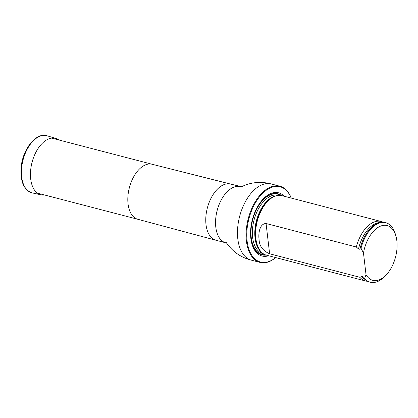 <?xml version="1.0" encoding="UTF-8"?>
<svg xmlns="http://www.w3.org/2000/svg" width="418" height="418" viewBox="0 0 418 418"><rect width="100%" height="100%" fill="white"/><g stroke="black" fill="none" stroke-linecap="round" stroke-linejoin="round"><path stroke-width="0.63" d="M291.184 198.064A38.879 22.133 104.6 0 0 261.605 194.391A38.879 22.133 104.6 0 0 247.66 244.525A38.879 22.133 104.6 0 0 274.344 258.611A38.879 22.133 104.6 0 0 275.681 257.582M284.146 196.23A32.667 18.596 104.6 0 0 252.331 219.727A32.667 18.596 104.6 0 0 268.649 255.753M275.728 257.598A39.376 22.415 -75.4 0 1 274.004 258.941A39.376 22.415 -75.4 0 1 260.012 262.41A39.376 22.415 -75.4 0 1 248.245 218.661A39.376 22.415 -75.4 0 1 279.856 186.209A39.376 22.415 -75.4 0 1 291.231 198.075M382.966 222.177A30.754 17.509 104.6 0 0 381.059 221.467L281.993 195.671A30.754 17.509 104.6 0 0 276.105 195.838A30.754 17.509 104.6 0 0 271.063 198.383A30.754 17.509 104.6 0 0 256.406 225.088A30.754 17.509 104.6 0 0 261.438 252.174A30.754 17.509 104.6 0 0 266.491 255.189L365.562 280.99A30.754 17.509 104.6 0 0 367.568 281.298M363.488 253.057A28.293 16.103 -75.4 0 1 379.121 226.786A28.293 16.103 -75.4 0 1 395.903 236.018A28.293 16.103 -75.4 0 1 385.615 275.525A28.293 16.103 -75.4 0 1 366.027 274.694L363.488 253.057L361.021 248.219A30.754 17.509 -75.4 0 1 385.757 222.689A30.754 17.509 -75.4 0 1 395.329 234.033L395.903 236.018M385.615 275.525L384.147 276.977A30.754 17.509 -75.4 0 1 370.259 282.213A30.754 17.509 -75.4 0 1 364.58 278.513L363.796 278.31L362.202 276.34L359.882 277.291L269.626 253.789C262.854 250.863 259.338 246.082 259.066 239.441C258.282 234.106 259.296 223.698 266.062 223.494L356.324 246.996L358.513 248.945C359.37 249.462 359.903 249.269 360.123 248.376L360.238 248.015A30.754 17.509 -75.4 0 1 366.758 233.045A30.754 17.509 -75.4 0 1 384.973 222.486L385.757 222.689M366.027 274.694L364.58 278.513M370.259 282.213L369.475 282.009A30.754 17.509 -75.4 0 1 363.796 278.31M360.238 248.015L361.021 248.219M359.882 277.291A30.754 17.509 104.6 0 0 365.562 280.99M381.059 221.467A30.754 17.509 104.6 0 0 370.134 224.179A30.754 17.509 104.6 0 0 356.324 246.996M44.491 194.976A29.145 16.589 -75.4 0 1 41.152 194.84A29.145 16.589 -75.4 0 1 32.05 162.367A29.145 16.589 -75.4 0 1 55.84 138.452A29.145 16.589 -75.4 0 1 58.818 139.967M137.862 219.288A28.424 16.182 -75.4 0 1 137.794 219.272A28.424 16.182 -75.4 0 1 129.366 187.703A28.424 16.182 -75.4 0 1 152.115 164.258A28.424 16.182 -75.4 0 1 152.183 164.279M240.444 186.632A29.03 16.527 -75.4 0 0 217.135 210.562A29.03 16.527 -75.4 0 0 225.809 242.821L216.022 240.272A29.03 16.527 -75.4 0 1 215.954 240.251A29.03 16.527 -75.4 0 1 207.344 208.012A29.03 16.527 -75.4 0 1 230.584 184.061A29.03 16.527 -75.4 0 1 230.652 184.082L241.672 186.726M260.012 262.41L251.396 260.168A39.376 22.415 -75.4 0 1 239.629 216.419A39.376 22.415 -75.4 0 1 271.24 183.962C260.785 181.161 250.695 182.175 240.977 187.003L240.784 187.102M281.554 195.567A31.549 17.958 104.6 0 0 252.529 219.779A31.549 17.958 104.6 0 0 266.062 255.069M276.105 195.838L275.196 196.11A30.237 17.211 104.6 0 0 270.237 198.607A30.237 17.211 104.6 0 0 255.826 224.868A30.237 17.211 104.6 0 0 260.775 251.495L261.438 252.174M276.366 195.765A30.143 17.159 104.6 0 0 256.427 220.793A30.143 17.159 104.6 0 0 261.631 252.362M278.487 195.389L278.216 195.316A30.143 17.159 104.6 0 0 254.013 220.166A30.143 17.159 104.6 0 0 263.021 253.658L263.293 253.731M280.567 195.41A31.131 17.723 104.6 0 0 252.686 219.821A31.131 17.723 104.6 0 0 265.122 254.724A31.131 17.723 104.6 0 1 252.686 219.816A31.131 17.723 104.6 0 1 280.567 195.41M366.717 233.103A30.498 17.363 104.6 0 0 366.68 233.16A30.498 17.363 104.6 0 0 360.123 248.376M361.737 276.392A29.877 17.007 104.6 0 0 364.642 279.208M379.387 222.575A29.877 17.007 104.6 0 0 358.513 248.945M266.062 223.494L269.626 253.789M32.259 192.923A29.532 16.809 -75.4 0 1 23.037 160.016A29.532 16.809 -75.4 0 1 47.135 135.787C36.261 131.957 22.849 148.897 21.177 166.923C20.038 181.266 23.727 189.929 32.259 192.923L41.152 194.84M152.152 164.269L51.722 138.118M137.825 219.278L37.401 193.126M137.794 219.272L215.954 240.251M152.115 164.258L230.584 184.061M279.856 186.209L271.24 183.962M251.396 260.168C240.904 257.514 232.591 251.709 226.457 242.754L226.342 242.576M225.809 242.821L226.927 243.333M55.84 138.452L47.135 135.787"/></g></svg>
